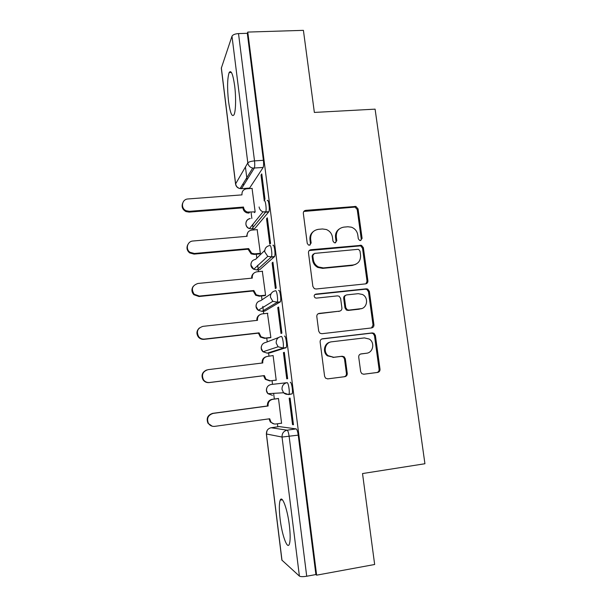<?xml version="1.0" encoding="UTF-8"?>
<svg xmlns="http://www.w3.org/2000/svg" width="607" height="607" viewBox="0 0 607 607"><rect width="100%" height="100%" fill="white"/><g stroke="black" fill="none" stroke-linecap="round" stroke-linejoin="round"><path stroke-width="0.91" d="M360.475 240.539L362.098 238.414L358.054 208.899L355.884 206.433L305.746 210.356C304.084 210.667 303.28 211.676 303.333 213.398L307.248 243.384L308.462 245.023L309.456 245.19L311.148 243.035L310.632 239.143C310.458 233.612 313.022 230.349 318.311 229.34L322.454 228.976L326.308 229.507C329.753 230.941 331.801 233.498 332.446 237.193L332.962 241.055L334.252 242.717L335.147 242.853L336.802 240.706L336.286 236.851C336.096 231.358 338.607 228.118 343.82 227.124L347.902 226.768L351.407 227.185C354.974 228.551 357.098 231.13 357.789 234.924L358.312 238.763L359.655 240.433L360.475 240.539M360.824 240.478L361.248 238.968L357.227 209.544L355.065 207.086L303.803 211.448M310.063 245.031L310.458 243.574L309.949 239.697L310.632 239.143M335.618 242.747L336.035 241.252L335.519 237.405L336.286 236.851M289.357 525.298C287.415 508.977 282.156 494.895 280.244 500.107C279.068 503.324 279.03 509.645 280.123 519.061C281.929 534.646 287.164 549.623 289.251 544.373C290.427 541.209 290.457 534.85 289.357 525.298M234.666 85.883C232.959 74.084 231.123 69.646 229.15 72.559C227.329 78.341 227.117 87.924 228.52 101.293C230.174 113.039 232.011 117.508 234.044 114.708C235.797 111.316 236.138 97.348 234.666 85.883M253.073 224.097L253.119 224.537M360.679 371.689L361.81 373.662L363.821 374.223L377.675 372.432C379.307 372.038 380.088 370.968 380.012 369.2L375.384 335.443L374.026 333.319L372.273 332.917L322.552 338.774C320.875 339.146 320.064 340.224 320.124 341.999L324.608 376.317L325.587 378.184L327.795 378.874L344.859 376.674C346.521 376.279 347.318 375.187 347.257 373.411L345.307 358.79L344.161 356.795L342.143 356.241L333.721 357.28L328.152 355.672C322.795 351.779 325.246 342.249 331.68 341.802L364.42 337.909L369.246 339.055C375.141 342.507 373.184 352.735 366.499 353.236L361.082 353.904C359.435 354.283 358.646 355.353 358.714 357.121L360.679 371.689M247.777 32.072L303.409 30.35L314.358 112.432L375.096 109.146L424.93 463.74L362.523 473.559L374.656 564.495L316.634 575.163L247.777 32.072L247.307 33.309L238.513 33.582L254.515 160.893C254.879 164.269 254.803 166.667 254.303 168.086L241.51 188.663L240.63 187.738M365.573 283.879C367.197 283.537 367.971 282.505 367.903 280.783L363.373 247.694L361.491 245.319L310.898 249.72C309.229 250.046 308.424 251.078 308.477 252.816L312.871 286.436L314.297 288.621L316.035 289.008L365.573 283.879M369.352 291.352L373.927 324.768C373.995 326.513 373.222 327.568 371.598 327.932L321.885 333.713L319.889 333.167L318.705 331.149L316.808 316.581C316.748 314.813 317.552 313.751 319.229 313.387L339.525 311.148C341.172 310.784 341.969 309.737 341.908 307.984L340.626 298.432L339.161 296.239L337.492 295.875L316.376 298.12L315.116 297.825C313.667 296.178 313.91 294.941 315.852 294.107L366.249 288.811L367.751 289.091L369.352 291.352L368.472 291.724L373.032 325.033L373.927 324.768M279.243 426.6L296.148 428.899L287.134 430.181C287.93 430.659 288.606 432.745 289.144 436.441L306.717 576.24C303.022 576.825 300.586 576.779 299.403 576.096L281.883 560.109L266.352 433.952M245.44 166.978L247.034 179.778M248.081 188.178L248.149 188.694M251.161 212.913L251.852 218.467M252.618 224.582L252.975 227.473M253.142 228.793L253.286 229.97M256.313 254.242L256.799 258.187M257.687 265.274L258.127 268.825M258.248 269.796L258.476 271.648M261.511 295.973L261.989 299.828M262.801 306.353L263.324 310.572M263.4 311.186L263.719 313.72M266.754 338.099L267.224 341.878M268.605 352.978L269.007 356.21M272.05 380.635L272.513 384.307M273.636 393.344L274.341 399.034M277.422 423.769L277.801 426.797M316.634 575.163L315.898 574.556L306.717 576.24M263.074 167.593L249.606 188.064L241.51 188.663L240.106 188.58L252.709 168.101L263.142 167.479L252.709 168.101C249.963 167.388 248.331 165.658 247.808 162.911L231.988 36.215C232.838 34.72 235.008 33.848 238.513 33.582M235.569 184.042L221.305 68.196L231.988 36.215M254.454 212.647L255.16 211.942L252.057 188.405M261.018 175.036L264.197 200.204L264.978 199.187L261.784 173.898L261.018 175.036L261.921 174.968M266.534 218.748L269.743 244.173L270.563 243.377L267.33 217.822L266.534 218.748L267.437 218.672M260.35 253.415L257.178 229.636M272.111 262.914L275.35 288.591L276.2 288.014L272.938 262.201L272.111 262.914L273.013 262.823M264.819 295.624L265.585 295.283L262.33 271.268M366.932 283.317L366.469 283.31M277.74 307.521L281.018 333.471L281.898 333.122L278.605 307.043L277.74 307.521L278.651 307.43M270.077 337.712L270.866 337.553L267.459 313.318M373.95 325.026L373.062 325.026M283.431 352.599L286.739 378.814L287.657 378.692L284.326 352.341L283.431 352.599L284.342 352.492M275.388 380.21L276.2 380.24L273.12 355.565L267.452 356.4C264.227 357.121 262.664 359.169 262.748 362.538L262.793 362.948L208.049 369.655C202.806 371.347 201.289 374.731 203.497 379.792C205.014 381.818 207.033 382.721 209.559 382.501L264.364 375.596L265.927 379.208L270.487 380.832L276.185 380.103L269.819 380.923L265.274 379.307L263.764 376.12L264.364 375.596M292.528 424.627L293.469 424.741L290.108 398.116L289.182 398.139L292.528 424.627L293.439 424.498M280.988 423.269L281.595 423.345L278.476 398.427L277.68 398.587M271.139 384.489L287.065 382.683C288.378 382.198 290.025 392.448 288.924 394.277L288.568 394.603L283.568 392.767L282.012 389.391C281.914 385.726 283.598 383.495 287.065 382.683L271.139 384.489C267.968 385.225 266.42 387.266 266.503 390.604L267.922 393.677L272.49 395.347M284.41 336.126C285.73 335.284 287.361 345.694 286.2 347.599L270.153 352.796L267.171 353.153M278.628 290.465C279.933 289.251 281.534 299.873 280.343 301.838L264.94 311.027L261.86 311.353M272.907 245.274C274.189 243.688 275.775 254.538 274.546 256.564L259.781 269.652L256.609 269.948M267.247 200.553C268.514 198.572 270.069 209.696 268.818 211.782L254.667 228.664L251.412 228.93M288.568 394.603L292.119 393.86C293.242 392.023 291.588 381.78 290.245 382.273M315.898 574.556L298.227 435.136C297.68 431.448 296.99 429.369 296.148 428.899M247.307 33.309L263.4 160.301C263.764 163.67 263.673 166.068 263.142 167.479M249.143 188.094L249.606 188.064M339.176 229.051C336.399 231.062 335.185 233.847 335.519 237.405M313.28 231.563C310.731 233.612 309.623 236.32 309.949 239.697M365.945 283.81L367.03 281.193L362.516 248.217L360.641 245.843L309.206 250.539M360.004 251.123L358.714 249.469L357.842 249.348L314.472 253.4L312.787 255.57L313.326 259.69C313.857 262.945 315.557 265.365 318.44 266.951L323.41 267.915L353.084 265.009C358.289 263.946 360.778 260.669 360.558 255.183L360.004 251.123M313.227 254.045L312.097 256.071L312.787 255.57M355.914 264.212L352.257 265.471L322.681 268.37L317.727 267.414C314.858 265.836 313.159 263.415 312.628 260.175L312.097 256.071M371.552 327.939L373.032 325.033M339.806 311.103L318.114 313.766M368.472 291.724L366.878 289.478L365.384 289.198L314.836 294.539M360.338 308.842C367.356 308.417 368.942 297.513 362.455 294.486L358.282 293.667L346.855 294.881C345.208 295.23 344.419 296.277 344.488 298.022L345.762 307.559L347.174 309.722L348.896 310.109L361.582 308.591M345.656 295.321C344.252 295.814 343.592 296.831 343.683 298.371L344.488 298.022M359.488 309.16L348.084 310.427L346.362 310.04L344.958 307.886L343.683 298.371M366.499 353.236L360.528 354.033M330.238 342.12C324.214 343.137 322.325 352.136 327.393 355.839L333.721 357.28M327.514 378.897L344.048 376.757C345.709 376.37 346.506 375.285 346.438 373.51L344.495 358.942L343.35 356.954L341.346 356.4L332.947 357.44M363.547 374.238L376.757 372.531C378.389 372.144 379.163 371.074 379.087 369.322L374.489 335.671L373.13 333.554L371.385 333.152L321.725 339.002M249.53 212.321L248.953 213.095L246.874 212.852C244.682 212.048 243.392 210.508 243.005 208.239L243.551 207.442C243.946 209.719 245.243 211.266 247.444 212.078L255.152 211.866M252.216 188.39L246.609 188.807C243.43 189.361 241.874 191.251 241.95 194.483L241.996 194.877L188.003 198.959C181.728 199.126 180.34 208.459 186.266 210.766L189.452 211.319L243.506 207.048M242.952 207.844L189.118 212.109L185.947 211.562C182.51 209.612 181.394 206.843 182.608 203.254M259.834 253.916L254.098 254.447L251.131 253.87L248.073 249.204L248.642 248.574L251.715 253.263L254.697 253.84L260.335 253.324M257.376 229.621L251.746 230.106C248.551 230.698 246.996 232.625 247.072 235.888L247.125 236.29L192.943 241.009C187.328 241.237 185.241 249.196 190.006 252.284L194.407 253.491L248.642 248.574M248.073 249.204L194.05 254.105L189.665 252.907C186.926 250.585 186.296 247.846 187.783 244.697M246.488 236.343L247.922 232.322M265.122 295.594L259.288 296.201L255.638 295.252L253.233 290.965L253.832 290.51L256.245 294.812L259.91 295.761L265.57 295.177M262.581 271.246L256.928 271.799C253.726 272.437 252.171 274.402 252.246 277.695L252.3 278.105L197.928 283.469C192.161 285.472 190.924 289.069 194.21 294.258L199.407 296.072L253.832 290.51M253.233 290.965L199.028 296.52L193.853 294.714C191.501 292.005 191.311 289.19 193.284 286.261M251.655 278.165C251.488 276.193 252.163 274.592 253.665 273.37M270.623 337.651L264.523 338.357L260.365 337.06L258.453 333.137L259.068 332.848L260.995 336.786L265.168 338.091L270.851 337.431M267.831 313.273L262.163 313.895C258.954 314.57 257.391 316.581 257.467 319.912L257.52 320.321L202.966 326.354C197.495 328.159 196.091 331.627 198.747 336.756C200.264 338.494 202.169 339.267 204.46 339.078L259.068 332.848M258.453 333.137L204.058 339.343C201.774 339.533 199.878 338.767 198.368 337.037C196.16 333.691 196.516 330.656 199.415 327.932M256.875 320.39L256.86 320.253C256.685 317.787 257.656 315.959 259.773 314.767M263.711 375.71L209.134 382.592C206.615 382.812 204.605 381.909 203.095 379.883C200.963 375.43 202.123 372.137 206.577 370.012M262.148 363.024L262.103 362.705C261.981 359.602 263.37 357.599 266.268 356.681M274.114 423.944L270.327 422.009L269.053 418.853M278.492 398.556L272.786 399.315C269.554 400.081 267.983 402.168 268.074 405.575L268.119 405.992L213.186 413.39C208.11 415.021 206.517 418.337 208.391 423.337C209.893 425.606 212.002 426.615 214.711 426.364L269.705 418.762L271.003 422.093C272.308 423.565 273.924 424.202 275.851 423.989L281.572 423.193M212.23 426.22L207.973 423.254C206.099 418.276 207.685 414.968 212.738 413.344L267.459 405.977L267.406 405.567C267.323 402.175 268.886 400.096 272.103 399.33L272.786 399.315M278.484 398.48L272.103 399.33M267.459 405.977L268.119 405.992M361.248 238.968L362.098 238.414M310.458 243.574L311.148 243.035M336.035 241.252L336.802 240.706M279.349 426.584L271.101 427.745L287.134 430.181C283.636 431.046 281.944 433.337 282.043 437.048L266.435 433.99L281.997 560.337M299.403 576.096L282.043 437.048L298.227 435.136M221.335 67.779L235.63 183.853L247.808 162.911C248.733 161.902 250.964 161.227 254.515 160.893L263.4 160.301M285.897 347.91L282.725 348.289L267.247 353.145L263.021 351.772L261.283 348.388C261.2 345.087 262.74 343.084 265.904 342.386L278.598 337.507M280.1 302.127L276.944 302.468L262.042 311.338L258.279 310.298L256.108 306.573C256.025 303.303 257.565 301.338 260.722 300.685L271.079 293.735M274.372 256.822L271.215 257.11L256.89 269.925L253.741 269.25L250.979 265.145C250.903 261.913 252.436 259.993 255.577 259.371L264.735 250.448M268.689 211.972L265.555 212.23L251.791 228.907L249.439 228.581C247.436 227.731 246.252 226.244 245.903 224.12C245.805 221.039 247.254 219.157 250.243 218.482M264.106 200.796C265.35 198.815 266.905 209.946 265.669 212.04L262.983 211.858C260.79 210.917 259.5 209.286 259.106 206.964M269.758 245.562C271.018 243.968 272.596 254.834 271.39 256.86L267.77 256.366L264.743 251.859C264.652 248.324 266.329 246.222 269.758 245.562M275.464 290.791C276.746 289.577 278.347 300.207 277.179 302.172L272.824 301.322L270.441 297.225C270.343 293.644 272.019 291.504 275.464 290.791M281.238 336.498C282.528 335.648 284.159 346.073 283.021 347.978L278.105 346.779L276.193 343.069C276.102 339.45 277.778 337.257 281.238 336.498M244.09 184.52L242.534 184.634M270.995 427.76L271.101 427.745C267.907 428.527 266.352 430.613 266.435 433.99L267.027 430.682M235.63 183.853L235.584 184.118C236.047 186.599 237.557 188.087 240.106 188.58C237.595 187.942 236.1 186.364 235.63 183.853M305.078 211.008L305.746 210.356M354.162 207.01L354.981 206.357M357.227 209.544L358.054 208.899M310.207 250.236L310.898 249.72M359.443 245.683L360.285 245.152M362.516 248.217L363.373 247.694M367.03 281.193L367.903 280.783M312.628 260.175L313.326 259.69M322.681 268.37L323.41 267.915M352.257 265.471L353.084 265.009M318.508 313.698L319.229 313.387M338.736 311.459L339.525 311.148M315.147 294.478L315.852 294.107M365.384 289.198L366.249 288.811M344.958 307.886L345.762 307.559M348.084 310.427L348.896 310.109M341.346 356.4L342.143 356.241M344.495 358.942L345.307 358.79M346.438 373.51L347.257 373.411M344.048 376.757L344.859 376.674M321.816 338.994L322.552 338.774M371.385 333.152L372.273 332.917M374.489 335.671L375.384 335.443M379.087 369.322L380.012 369.2M376.757 372.531L377.675 372.432M243.005 208.239L243.551 207.442M241.677 194.9L241.95 194.483M189.118 212.109L189.452 211.319M248.119 249.606L248.695 248.976M254.098 254.447L254.697 253.84M246.708 236.328L247.072 235.888M194.05 254.105L194.407 253.491M253.286 291.375L253.885 290.912M259.288 296.201L259.91 295.761M251.715 278.158L252.246 277.695M199.028 296.52L199.407 296.072M258.499 333.539L259.121 333.258M264.523 338.357L265.168 338.091M256.86 320.253L257.467 319.912M204.058 339.343L204.46 339.078M263.764 376.12L264.409 376.006M269.819 380.923L270.487 380.832M262.103 362.705L262.748 362.538M209.134 382.592L209.559 382.501M269.083 419.111L269.751 419.179M267.406 405.567L268.074 405.575M212.738 413.344L213.186 413.39M282.384 499.758L280.244 500.107M231.426 72.461L229.15 72.559M268.818 211.782L262.983 211.858L249.439 228.581C244.355 227.261 244.909 219.43 250.122 218.634M274.546 256.564L271.39 256.86L267.77 256.366L253.741 269.25C251.45 267.937 250.547 266.003 251.04 263.453M280.343 301.838L277.179 302.172L272.824 301.322L258.279 310.298C256.321 308.842 255.638 306.945 256.222 304.6M286.2 347.599L283.021 347.978L278.105 346.779L263.021 351.772C261.291 350.193 260.782 348.289 261.496 346.066M292.119 393.86L288.924 394.277C286.861 394.633 285.078 394.133 283.568 392.767L267.922 393.677C266.336 391.955 265.987 389.998 266.875 387.82M355.065 207.086L355.884 206.433M360.641 245.843L361.491 245.319M317.727 267.414L318.44 266.951M346.362 310.04L347.174 309.722M366.878 289.478L367.751 289.091M327.393 355.839L328.152 355.672M343.35 356.954L344.161 356.795M373.13 333.554L374.026 333.319M246.874 212.852L247.444 212.078M185.947 211.562L186.266 210.766M251.131 253.87L251.715 253.263M189.665 252.907L190.006 252.284M255.638 295.252L256.245 294.812M193.853 294.714L194.21 294.258M260.365 337.06L260.995 336.786M198.368 337.037L198.747 336.756M265.274 379.307L265.927 379.208M203.095 379.883L203.497 379.792M270.327 422.009L271.003 422.093M207.973 423.254L208.391 423.337"/></g></svg>
